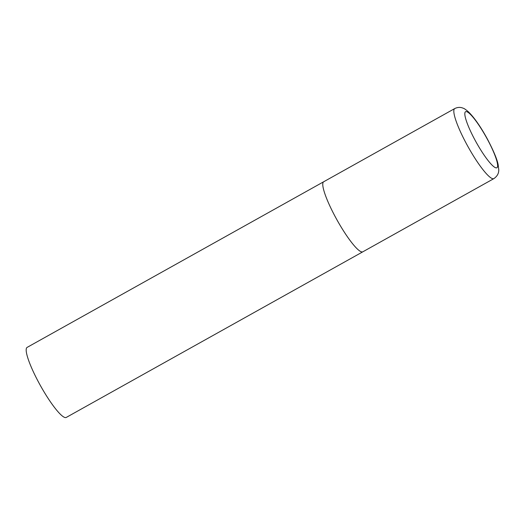 <?xml version="1.0" encoding="UTF-8"?>
<svg xmlns="http://www.w3.org/2000/svg" width="525" height="525" viewBox="0 0 525 525"><rect width="100%" height="100%" fill="white"/><g stroke="black" fill="none" stroke-linecap="round" stroke-linejoin="round"><path stroke-width="0.79" d="M335.829 217.809A40.123 7.022 60.8 0 0 362.834 251.797A40.123 7.022 -119.2 0 1 362.375 251.954A40.123 7.022 -119.2 0 1 336.479 219.004A40.123 7.022 -119.2 0 1 323.715 181.742A40.123 7.022 60.8 0 0 335.829 217.809M493.887 178.612C497.293 176.223 498.914 173.224 498.75 169.608L498.159 164.725C497.175 159.416 493.566 150.813 487.331 138.922C480.828 127.017 474.633 118.086 468.759 112.133C465.944 109.672 464.074 108.36 463.142 108.203C460.458 107.028 457.669 107.146 454.762 108.557A40.123 7.022 60.8 0 0 466.883 144.618A40.123 7.022 60.8 0 0 493.887 178.612L66.248 417.441A40.123 7.022 -119.2 0 1 65.782 417.592A40.123 7.022 -119.2 0 1 39.893 384.641A40.123 7.022 -119.2 0 1 27.123 347.386L323.715 181.742A40.123 7.022 -119.2 0 1 324.174 181.591M475.269 140.562A32.097 5.618 60.8 0 0 496.506 167.875A32.097 5.618 60.8 0 0 487.18 138.902A32.097 5.618 60.8 0 0 465.944 111.589A32.097 5.618 60.8 0 0 475.269 140.562M323.715 181.742L454.762 108.557"/></g></svg>
